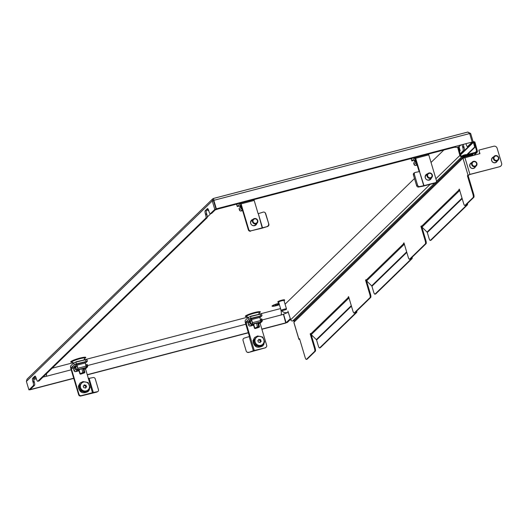 <?xml version="1.0" encoding="UTF-8"?>
<svg xmlns="http://www.w3.org/2000/svg" width="528" height="528" viewBox="0 0 528 528"><rect width="100%" height="100%" fill="white"/><g stroke="black" fill="none" stroke-linecap="round" stroke-linejoin="round"><path stroke-width="0.79" d="M460.343 154.447L464.29 150.619L463.063 150.935L460.152 153.76M469.656 133.551L472.184 142.039L216.355 208.817L213.82 200.33L469.656 133.551L467.9 132.02L213.55 198.416L213.563 200.587L213.55 198.436L467.762 132.079L470.659 133.485L473.194 141.973L471.973 142.289L467.564 146.573A2.792 0.686 75.4 0 1 467.478 146.619A2.792 0.686 75.4 0 1 466.211 144.467L466.019 143.834M473.194 141.973L468.785 146.249A2.792 0.686 75.4 0 1 468.699 146.302A2.792 0.686 75.4 0 1 468.6 146.302M38.874 380.978A2.792 0.686 -104.6 0 0 38.973 380.985L37.752 381.302A2.792 0.686 75.4 0 0 37.838 381.249L205.887 218.071A2.792 0.686 -104.6 0 0 205.663 214.87L205.399 213.985A2.792 0.686 75.4 0 1 205.168 210.791L207.418 208.606A2.792 0.686 -104.6 0 1 207.504 208.553A2.792 0.686 -104.6 0 1 208.771 210.712L209.029 211.596A2.792 0.686 75.4 0 0 210.302 213.754A2.792 0.686 75.4 0 0 210.382 213.701L214.79 209.425L216.018 209.101L211.609 213.385A2.792 0.686 -104.6 0 1 211.523 213.431L210.302 213.754M38.973 380.985A2.792 0.686 -104.6 0 0 39.059 380.932L207.108 217.747L205.887 218.071M216.355 208.817L216.091 209.075L213.563 200.587L213.919 199.676L213.484 200.614L216.018 209.101M472.184 142.039L216.091 209.075M283.45 314.318L285.773 323.05L261.895 329.281M248.351 332.818L87.305 374.854M73.762 378.391L29.938 389.829M286.031 322.793L261.848 329.109M248.305 332.64L87.252 374.682M73.709 378.22L30.202 389.578M470.659 133.485L469.709 133.736M290.558 319.315L287.331 322.45L286.11 322.766L283.576 314.279M464.29 150.619A2.792 0.686 -104.6 0 0 464.059 147.418L463.795 146.533A2.792 0.686 75.4 0 1 463.399 144.52M463.063 150.935A2.792 0.686 -104.6 0 0 462.838 147.741L462.574 146.857A2.792 0.686 75.4 0 1 462.178 144.837M290.341 318.655L286.11 322.766M213.55 198.436L212.685 198.898L212.263 200.937L213.484 200.614M35.442 376.464L33.838 378.015A2.792 0.686 -104.6 0 0 34.069 381.216L34.333 382.1A2.792 0.686 75.4 0 1 34.558 385.295L33.337 385.618L28.928 389.895L26.4 381.407L27.06 379.144L212.685 198.898M26.4 381.407L212.263 200.937L214.79 209.425M37.752 381.302A2.792 0.686 75.4 0 1 36.485 379.144L36.221 378.259A2.792 0.686 -104.6 0 0 34.954 376.101A2.792 0.686 -104.6 0 0 34.868 376.154L32.617 378.338A2.792 0.686 75.4 0 0 32.848 381.533L33.112 382.417A2.792 0.686 -104.6 0 1 33.337 385.618M28.928 389.895L30.155 389.578L34.558 385.295M207.108 217.747A2.792 0.686 75.4 0 0 206.884 214.553L206.62 213.668A2.792 0.686 -104.6 0 1 206.389 210.467L207.992 208.916M280.559 308.57L258.984 314.219M247.705 317.163L84.394 359.792M73.108 362.743L52.16 368.207M443.824 150.038L431.039 162.452M414.487 178.523L285.08 304.181M286.123 309.56L281.741 310.827L286.123 309.56M281.741 310.827L281.167 310.53A2.792 0.376 -16.6 0 1 281.134 310.484A2.792 0.376 -16.6 0 1 281.186 310.372A2.792 0.376 -16.6 0 1 284.038 309.23A2.792 0.376 -16.6 0 1 286.486 308.893A2.792 0.376 -16.6 0 1 286.473 308.946A2.792 0.376 -16.6 0 1 286.427 309.005M283.919 300.604A2.792 0.376 163.4 0 0 283.978 300.491A2.792 0.376 163.4 0 0 281.53 300.835A2.792 0.376 163.4 0 0 278.685 301.97A2.792 0.376 163.4 0 0 278.626 302.089A2.792 0.376 163.4 0 0 278.738 302.155M284.057 300.762A3.491 0.469 163.4 0 0 284.579 300.432A3.491 0.469 163.4 0 0 284.651 300.293A3.491 0.469 163.4 0 0 281.589 300.722A3.491 0.469 163.4 0 0 278.032 302.141A3.491 0.469 163.4 0 0 277.959 302.287A3.491 0.469 163.4 0 0 278.705 302.359M284.447 299.99A3.491 0.469 163.4 0 0 284.519 299.851A3.491 0.469 163.4 0 0 281.457 300.28A3.491 0.469 163.4 0 0 277.9 301.699A3.491 0.469 163.4 0 0 277.827 301.844A3.491 0.469 163.4 0 0 277.966 301.924M274.045 305.435L273.689 305.778M276.131 304.616L275.015 305.705M279.253 304.181L277.504 304.636L278.098 303.864L276.309 305.606L277.451 304.689L279.259 304.22M278.375 303.791L276.309 305.606M279.226 304.088L277.642 304.504M279.008 303.369A5.584 0.746 163.4 0 0 278.573 303.481A5.584 0.746 163.4 0 0 272.098 306.167A5.584 0.746 163.4 0 0 276.329 305.666A5.584 0.746 163.4 0 0 279.411 304.729M278.982 303.283A5.584 0.746 163.4 0 0 278.546 303.395A5.584 0.746 163.4 0 0 272.072 306.082A5.584 0.746 163.4 0 0 272.092 306.121M259.816 339.728L260.522 339.517L260.614 340.408L260.126 340.877L260.033 339.992L259.327 340.204L259.591 339.682L259.327 340.204M260.746 341.557L260.212 341.095L260.7 340.619L261.208 341.378L260.462 341.675L260.238 342.547L258.317 342.032L257.822 340.441L258.568 340.138L258.793 339.273L259.591 339.682M261.334 345.979L260.667 346.625L255.466 345.609L253.565 340.619L257.525 335.999L262.733 337.022L264.634 342.012L261.334 345.979L256.133 344.962L254.225 339.973L257.525 335.999M253.565 340.619L254.225 339.973M255.466 345.609L256.133 344.962M255.961 337.907A4.653 4.468 -134.2 0 1 263.769 339.431A4.653 4.468 -134.2 0 1 258.819 345.385A4.653 4.468 -134.2 0 1 255.961 337.907M260.41 341.755L259.908 342.276L260.396 341.801M259.103 340.157L258.667 339.788M430.69 178.589L429.178 180.107M427.251 176.735A2.792 2.68 -134.2 0 1 427.772 173.639A2.792 2.68 -134.2 0 1 432.175 174.55A2.792 2.68 -134.2 0 1 431.66 177.646A2.792 2.68 -134.2 0 1 427.251 176.735M427.799 176.438A2.29 2.198 -134.2 0 1 428.835 173.488A2.29 2.198 -134.2 0 1 431.831 174.649A2.29 2.198 -134.2 0 1 430.795 177.599A2.29 2.198 -134.2 0 1 427.799 176.438M426.796 174.583L425.231 176.048M255.149 328.588L259.175 327.274L257.486 327.459L255.149 328.588M254.602 328.291L257.631 326.885L259.492 326.674L259.175 327.274M425.872 174.854A3.26 3.128 -134.2 0 1 427.152 174.24M431.046 178.246A3.26 3.128 -134.2 0 1 430.393 179.513M431.422 177.883A3.26 3.128 -134.2 0 1 425.581 178.537A3.26 3.128 -134.2 0 1 427.528 173.87M415.397 157.456A2.792 0.686 -104.6 0 1 415.681 158.288L419.635 171.547M411.365 159.212L411.86 160.855L414.883 157.931L419.179 171.64M424.004 185.651L419.503 171.574L423.72 185.717L435.204 182.728A1.861 1.789 45.8 0 0 436.418 180.503L428.776 154.869A2.792 0.686 75.4 0 0 428.492 154.037M435.97 182.299L435.593 182.662A1.861 1.789 -134.2 0 1 434.828 183.097L435.204 182.728M423.72 185.717L419.582 186.549L418.631 187.051L422.77 186.219A2.792 0.376 163.4 0 0 423.634 186.014L434.828 183.097M411.332 159.093L412.137 158.308M414.85 159.812L415.477 159.205M414.374 160.466L411.82 160.934L411.292 159.166M418.631 187.051A1.861 1.525 -117.7 0 1 416.592 185.585L413.431 174.973A1.861 1.525 -117.7 0 1 414.077 173.019L415.028 172.524A1.861 1.525 62.3 0 1 415.364 172.405L419.503 171.574M414.077 173.019A1.861 1.525 -117.7 0 1 414.414 172.9M415.028 172.524A1.861 1.525 62.3 0 0 414.381 174.478L413.431 174.973M416.592 185.585L417.542 185.084L414.381 174.478M417.542 185.084A1.861 1.525 62.3 0 0 419.582 186.549M248.497 352.249A1.861 1.835 -52.8 0 1 246.2 351.034L243.038 340.428A1.861 1.835 -52.8 0 1 244.279 338.105L249.124 336.593A2.792 0.376 -16.6 0 1 249.896 336.369L249.896 336.369A2.792 0.376 -16.6 0 1 250.048 336.329L254.265 350.473A2.792 0.376 163.4 0 0 253.334 350.737L248.741 352.433L265.089 347.912L254.265 350.473M248.952 321.235L245.863 322.04L250.048 336.329M249.454 336.494L245.566 323.466A2.792 0.686 -104.6 0 1 245.342 320.272L248.338 317.361L250.457 316.543L261.472 313.863L261.921 315.592M265.459 347.549A1.861 1.789 45.8 0 0 266.231 347.12L265.855 347.483A1.861 1.789 -134.2 0 1 265.089 347.912M266.231 347.12A1.861 1.789 45.8 0 0 266.68 345.325L260.113 323.301M250.457 316.543L250.985 318.311L262 315.632L260 317.612M249.421 320.443L250.886 319.031M250.985 318.311L248.866 319.13L248.338 317.361M245.863 322.04L248.866 319.13M248.741 352.433A1.861 1.835 127.2 0 1 246.972 352.051M85.219 385.301L86.117 385.361L85.536 386.456L85.437 385.565L84.731 385.777L85.219 385.301L84.731 385.777M86.15 387.136L85.615 386.668L86.104 386.199L86.612 386.951L85.866 387.255L85.642 388.12L83.721 387.611L83.226 386.014L83.972 385.717L84.196 384.846L84.995 385.262M86.744 391.552L86.077 392.198L80.87 391.182L78.969 386.192L82.936 381.579L88.136 382.595L90.037 387.585L86.744 391.552L81.536 390.535L79.636 385.546L82.936 381.579M78.969 386.192L79.636 385.546M80.87 391.182L81.536 390.535M81.365 383.48A4.653 4.468 -134.2 0 1 89.173 385.011A4.653 4.468 -134.2 0 1 84.223 390.964A4.653 4.468 -134.2 0 1 81.365 383.48M84.506 385.73L84.071 385.367M97.456 391.677L93.324 392.509A2.792 0.376 163.4 0 0 92.459 392.707L88.394 378.523A2.792 0.376 -16.6 0 1 89.107 378.365L93.245 377.533A1.861 1.525 62.3 0 1 95.284 378.998L98.446 389.605A1.861 1.525 62.3 0 1 97.799 391.558L96.848 392.053A1.861 1.525 -117.7 0 1 96.512 392.172L97.456 391.677A1.861 1.525 62.3 0 0 97.799 391.558M88.242 378.563A2.792 0.376 -16.6 0 1 88.394 378.523L85.523 368.874M96.512 392.172L80.89 395.993A1.861 1.789 -134.2 0 1 78.619 394.68L70.976 369.046A2.792 0.686 -104.6 0 1 70.745 365.845L73.742 362.934L75.86 362.116L86.876 359.443L87.331 361.165M78.619 394.68L78.989 394.317L71.346 368.683L74.587 367.831M78.989 394.317A1.861 1.789 45.8 0 0 81.266 395.63L80.89 395.993M92.459 392.707L81.266 395.63M75.86 362.116L76.388 363.884L87.404 361.211L85.404 363.191M74.831 366.023L76.289 364.604M76.388 363.884L74.27 364.703L73.742 362.934M74.356 366.808L71.273 367.613L74.27 364.703M71.273 367.613L71.346 368.683M251.275 220.427A3.26 3.128 -134.2 0 1 252.556 219.813M256.45 223.819A3.26 3.128 -134.2 0 1 255.796 225.086M256.826 223.456A3.26 3.128 -134.2 0 1 250.991 224.11A3.26 3.128 -134.2 0 1 252.932 219.45M258.133 213.701L254.179 200.442A2.792 0.686 75.4 0 0 253.895 199.61M240.801 203.029A2.792 0.686 -104.6 0 1 241.085 203.861L248.734 229.502A1.861 1.789 45.8 0 0 251.005 230.815L262.508 227.799L258.291 213.655L262.198 227.891M251.005 230.815L261.822 228.254A2.792 0.376 163.4 0 0 262.753 227.984L267.59 226.472L262.508 227.799M250.628 231.178A1.861 1.789 -134.2 0 1 248.358 229.865L248.734 229.502M236.775 204.785L237.263 206.435L240.26 203.524L240.715 204.224L248.358 229.865M236.735 204.666L237.547 203.881M240.26 205.385L240.88 204.785M239.778 206.045L237.224 206.507L236.702 204.739M258.291 213.655L263.129 212.144A1.861 1.835 -52.8 0 1 265.426 213.358L268.831 224.156A1.861 1.835 127.2 0 1 267.59 226.472M264.904 212.527A1.861 1.835 127.2 0 1 265.67 213.543L268.831 224.156M267.346 226.288A1.861 1.835 -52.8 0 0 268.587 223.971M80.553 374.161L84.579 372.854L82.889 373.032L80.553 374.161M80.005 373.864L83.041 372.458L84.902 372.247L84.579 372.854M256.093 224.162L254.582 225.687M252.661 222.308A2.792 2.68 -134.2 0 1 253.176 219.212A2.792 2.68 -134.2 0 1 257.585 220.123A2.792 2.68 -134.2 0 1 257.063 223.219A2.792 2.68 -134.2 0 1 252.661 222.308M253.202 222.017A2.29 2.198 -134.2 0 1 254.245 219.061A2.29 2.198 -134.2 0 1 257.242 220.222A2.29 2.198 -134.2 0 1 256.199 223.179A2.29 2.198 -134.2 0 1 253.202 222.017M252.206 220.156L250.642 221.628M434.63 183.143L292.743 320.925L294.525 320.456L463.129 156.743A1.676 1.61 45.8 0 0 462.719 158.354L479.926 153.655L478.87 150.117L479.747 153.701M457.611 147.18L459.875 155.47A1.676 1.61 45.8 0 0 461.921 156.651L476.236 152.915A1.676 1.61 45.8 0 0 477.332 150.909L474.896 141.992L473.616 141.603L473.411 142.382L474.679 147.022L475.378 146.837L467.577 154.414M435.897 178.748L459.875 155.47L460.568 155.285A0.931 0.891 45.8 0 0 461.71 155.945L476.025 152.203A0.931 0.891 45.8 0 0 476.632 151.094L477.332 150.909M474.124 142.243L476.632 151.094L475.292 152.394M292.743 320.925A1.676 1.61 -134.2 0 1 290.697 319.744L287.912 311.157M460.568 155.285L458.297 146.956M474.679 147.022L466.877 154.592M474.111 142.197L475.378 146.837M459.525 151.45L460.185 150.803L459.037 146.586M459.413 151.054L460.185 150.803M459.492 150.982L458.377 146.923M475.213 167.013L475.246 166.934A3.023 2.904 -134.2 0 1 474.685 167.798M475.398 166.782A3.023 2.904 -134.2 0 1 469.814 166.3A3.023 2.904 -134.2 0 1 471.511 162.776M497.039 161.317L497.072 161.231A3.023 2.904 -134.2 0 1 496.505 162.103M497.224 161.086A3.023 2.904 -134.2 0 1 491.641 160.604A3.023 2.904 -134.2 0 1 493.33 157.08M293.964 322.582L294.109 322.08A1.676 1.61 -134.2 0 1 294.512 320.47M314.675 351.364A2.792 0.686 -104.6 0 0 314.444 348.163L315.143 347.978A2.792 0.686 75.4 0 1 315.374 351.179L314.675 351.364L306.431 359.363A2.792 0.686 -104.6 0 1 306.346 359.416A2.792 0.686 -104.6 0 1 305.078 357.258L299.541 338.692L298.907 339.346L299.726 339.299M351.298 305.653L316.325 339.61L311.236 334.627A1.676 1.61 -134.2 0 1 310.794 333.881L310.662 333.445L310.193 333.901L314.444 348.163M310.794 333.881L348.262 297.502L348.599 296.611L352.849 310.867A2.792 0.686 -104.6 0 0 354.116 313.025A2.792 0.686 -104.6 0 0 354.202 312.979L354.902 312.794A2.792 0.686 75.4 0 1 354.816 312.847A2.792 0.686 75.4 0 1 354.717 312.84M370.036 297.607A2.792 0.686 -104.6 0 0 369.805 294.406L370.504 294.221A2.792 0.686 75.4 0 1 370.735 297.422L370.036 297.607L354.202 312.979M406.659 251.896L371.686 285.853L366.604 280.87A1.676 1.61 -134.2 0 1 366.155 280.124L366.023 279.688L365.554 280.144L369.805 294.406M366.155 280.124L403.623 243.745L403.96 242.854L408.21 257.11A2.792 0.686 -104.6 0 0 409.484 259.268A2.792 0.686 -104.6 0 0 409.563 259.222L410.263 259.037A2.792 0.686 75.4 0 1 410.177 259.09A2.792 0.686 75.4 0 1 410.078 259.083M425.396 243.844A2.792 0.686 -104.6 0 0 425.165 240.649L425.865 240.464A2.792 0.686 75.4 0 1 426.096 243.665L425.396 243.844L409.563 259.222M462.02 198.139L427.046 232.096L421.964 227.106A1.676 1.61 -134.2 0 1 421.516 226.367L421.384 225.931L420.915 226.387L425.165 240.649M421.516 226.367L458.984 189.988L459.327 189.097L463.577 203.353A2.792 0.686 -104.6 0 0 464.845 205.511A2.792 0.686 -104.6 0 0 464.93 205.465L465.623 205.28A2.792 0.686 75.4 0 1 465.544 205.333A2.792 0.686 75.4 0 1 465.445 205.326M500.848 166.003A2.792 2.68 -134.2 0 1 499.62 166.723L469.768 174.517L468.105 175.514L473.642 194.08A2.792 0.686 75.4 0 1 473.867 197.274L473.174 197.459L464.93 205.465M473.174 197.459A2.792 0.686 -104.6 0 0 472.943 194.258L473.642 194.08M499.62 166.723L469.913 174.372L467.405 175.692L472.943 194.258M473.867 197.274L465.623 205.28M425.865 240.464L421.846 226.987M426.096 243.665L410.263 259.037M370.504 294.221L366.485 280.744M370.735 297.422L354.902 312.794M315.143 347.978L311.124 334.501M315.374 351.179L307.131 359.185A2.792 0.686 75.4 0 1 307.045 359.231A2.792 0.686 75.4 0 1 306.946 359.231M459.967 191.248L459.433 190.727A1.676 1.61 45.8 0 1 458.984 189.988M404.606 245.005L404.072 244.484A1.676 1.61 45.8 0 1 403.623 243.745M459.413 189.4L458.858 189.552M404.052 243.157L403.491 243.309M349.239 298.762L348.711 298.241A1.676 1.61 45.8 0 1 348.262 297.502M348.691 296.921L348.13 297.066M467.405 175.692L468.105 175.514M312.596 335.953L311.632 336.204M312.51 335.867L311.599 336.105M499.772 166.577A2.792 2.68 45.8 0 0 501.6 163.244L497.119 148.216A2.792 2.68 45.8 0 0 493.713 146.243L478.87 150.117M470.468 163.462A3.023 2.904 -134.2 0 1 471.359 162.921L471.233 162.974M492.294 157.766A3.023 2.904 -134.2 0 1 493.185 157.225L493.053 157.278M310.193 333.901L310.754 333.755M316.325 339.61A0.931 0.891 -134.2 0 1 316.576 340.019L351.443 306.161M356.822 310.933A2.792 0.686 75.4 0 1 356.69 312.418L320.344 347.708A2.792 0.686 75.4 0 1 320.258 347.754L319.559 347.939A2.792 0.686 -104.6 0 1 318.292 345.781L316.576 340.019M356.69 312.418L355.991 312.596L319.645 347.893L320.344 347.708M355.991 312.596A2.792 0.686 -104.6 0 0 356.162 311.573M420.915 226.387L421.476 226.241M365.554 280.144L366.115 279.998M371.686 285.853A0.931 0.891 -134.2 0 1 371.936 286.262L406.811 252.397M412.183 257.169A2.792 0.686 75.4 0 1 412.051 258.661L375.705 293.951A2.792 0.686 75.4 0 1 375.619 293.997L374.92 294.182A2.792 0.686 -104.6 0 1 373.652 292.024L371.936 286.262M412.051 258.661L411.352 258.839L375.005 294.129L375.705 293.951M411.352 258.839A2.792 0.686 -104.6 0 0 411.523 257.809M427.046 232.096A0.931 0.891 -134.2 0 1 427.297 232.505L462.172 198.64M467.544 203.412A2.792 0.686 75.4 0 1 467.412 204.897L431.066 240.194A2.792 0.686 75.4 0 1 430.98 240.24L430.28 240.425A2.792 0.686 -104.6 0 1 429.013 238.267L427.297 232.505M467.412 204.897L466.712 205.082L430.366 240.372L431.066 240.194M466.712 205.082A2.792 0.686 -104.6 0 0 466.884 204.052M463.419 157.654L464.033 157.06A0.931 0.891 45.8 0 0 463.399 158.083M464.033 157.06L472.936 154.737L472.725 154.031L463.822 156.354A1.676 1.61 45.8 0 0 463.129 156.743M472.936 154.737L471.887 155.753M251.678 320.087L249.889 322.014M252.523 323.552L251.506 320.133M258.502 323.334A3.26 0.436 163.4 0 0 258.832 323.11A3.26 0.436 163.4 0 0 258.898 322.978A3.26 0.436 163.4 0 0 256.04 323.374A3.26 0.436 163.4 0 0 252.721 324.707A3.26 0.436 163.4 0 0 252.655 324.839A3.26 0.436 163.4 0 0 253.48 324.885M249.289 322.601L249.064 320.641M249.381 322.509L249.203 321.915L249.843 321.75M258.892 323.829L261.479 321.783L260.812 321.961L259.928 317.387L251.638 319.552L252.661 323.987L250.074 326.027L253.579 325.215L250.595 325.994M250.589 318.417A1.399 0.343 -104.6 0 0 251.117 319.196A1.399 0.343 -104.6 0 0 251.163 319.169L252.476 322.76L252.529 323.545L251.717 323.855A0.686 0.66 45.8 0 1 250.886 323.374L250.417 321.816L249.982 321.928L248.2 323.657L248.668 325.215A1.148 1.102 -134.2 0 0 250.074 326.027M261.479 321.783A1.148 1.102 45.8 0 0 262.231 320.41L261.769 318.853L261.327 318.965L261.796 320.522A0.686 0.66 45.8 0 1 261.347 321.341L261.03 321.427M252.516 324.126L252.384 323.684M261.954 321.519L260.172 323.248A1.148 1.102 -134.2 0 1 259.697 323.512M260.608 319.664L261.327 318.965M249.982 321.928L250.444 323.486A1.148 1.102 45.8 0 0 251.849 324.298M251.638 319.552L251.031 318.727M251.156 318.661L259.406 316.496L259.928 317.387M250.972 320.654L249.143 321.13L249.203 321.915M249.143 321.13L251.018 320.608M250.721 316.47L250.371 316.516A1.399 0.343 -104.6 0 0 250.331 316.576M259.01 314.305L250.655 316.246M415.866 160.532L415.318 161.383M414.718 161.971L414.493 160.004M414.81 161.878L414.632 161.278L415.272 161.113M416.909 164.023L415.503 165.389L417.212 165.046M415.503 165.389A1.148 1.102 -134.2 0 1 414.097 164.578L413.635 163.02L415.411 161.291L415.846 161.179L416.315 162.736A0.686 0.66 45.8 0 0 416.651 163.159M415.411 161.291L415.879 162.855A1.148 1.102 45.8 0 0 416.81 163.68M415.767 160.182L414.579 160.492L414.632 161.278M414.579 160.492L415.754 160.149M241.276 206.111L240.728 206.956M240.121 207.544L239.897 205.577M240.214 207.451L240.035 206.857L240.682 206.686M242.312 209.603L240.907 210.969L242.623 210.619M240.907 210.969A1.148 1.102 -134.2 0 1 239.501 210.157L239.039 208.6L240.821 206.87L241.256 206.752L241.718 208.316A0.686 0.66 45.8 0 0 242.055 208.732M240.821 206.87L241.283 208.428A1.148 1.102 45.8 0 0 242.213 209.26M241.171 205.762L239.983 206.072L240.035 206.857M239.983 206.072L241.164 205.729M77.081 365.666L75.299 367.594M77.926 369.125L76.91 365.713M83.906 368.907A3.26 0.436 163.4 0 0 84.236 368.683A3.26 0.436 163.4 0 0 84.302 368.551A3.26 0.436 163.4 0 0 81.451 368.947A3.26 0.436 163.4 0 0 78.124 370.28A3.26 0.436 163.4 0 0 78.058 370.412A3.26 0.436 163.4 0 0 78.89 370.458M74.692 368.181L74.468 366.214M74.785 368.089L74.606 367.488L75.247 367.323M84.295 369.402L86.882 367.363L86.216 367.534L85.338 362.96L77.042 365.125L78.065 369.56L75.478 371.6L78.989 370.788L75.999 371.567M75.992 363.997A1.399 0.343 -104.6 0 0 76.527 364.769A1.399 0.343 -104.6 0 0 76.567 364.749L77.88 368.333L77.933 369.118L77.128 369.428A0.686 0.66 45.8 0 1 76.289 368.947L75.821 367.389L75.385 367.501L73.61 369.23L74.072 370.788A1.148 1.102 -134.2 0 0 75.478 371.6M86.882 367.363A1.148 1.102 45.8 0 0 87.635 365.983L87.173 364.426L86.737 364.538L87.199 366.102A0.686 0.66 45.8 0 1 86.75 366.92L86.434 367M77.926 369.699L77.794 369.257M87.358 367.092L85.582 368.821A1.148 1.102 -134.2 0 1 85.107 369.092M86.018 365.237L86.737 364.538M75.385 367.501L75.854 369.065A1.148 1.102 45.8 0 0 77.26 369.871M77.042 365.125L76.435 364.307M76.56 364.234L84.817 362.069L85.338 362.96M76.375 366.227L74.554 366.703L74.606 367.488M74.554 366.703L76.428 366.181M76.124 362.05L75.775 362.096A1.399 0.343 -104.6 0 0 75.742 362.149M84.421 359.885L76.058 361.819M493.581 157.106A2.792 2.68 -134.2 0 1 497.627 156.077A2.792 2.68 -134.2 0 1 498.043 160.294A2.792 2.68 -134.2 0 1 493.581 157.106M494.135 157.225A2.29 2.198 -134.2 0 1 497.079 156.163A2.29 2.198 -134.2 0 1 498.26 159.159A2.29 2.198 -134.2 0 1 495.317 160.215A2.29 2.198 -134.2 0 1 494.135 157.225M471.761 162.802A2.792 2.68 -134.2 0 1 475.801 161.779A2.792 2.68 -134.2 0 1 476.216 165.99A2.792 2.68 -134.2 0 1 471.761 162.802M472.316 162.921A2.29 2.198 -134.2 0 1 475.259 161.858A2.29 2.198 -134.2 0 1 476.434 164.855A2.29 2.198 -134.2 0 1 473.491 165.911A2.29 2.198 -134.2 0 1 472.316 162.921M464.125 154.981A7.445 7.445 0 0 0 463.465 155.232A7.425 6.745 56.3 0 1 464.013 155.027A7.425 2.937 76.7 0 1 464.125 154.981A7.425 2.937 76.7 0 1 464.554 154.928A6.871 5.498 -48.3 0 1 465.056 154.79A6.871 5.498 -48.3 0 1 465.557 154.691A7.425 2.937 76.7 0 0 465.307 154.704A7.425 2.937 76.7 0 0 465.016 154.79L465.016 154.803M463.465 155.232A7.425 6.745 56.3 0 0 462.858 155.536A6.871 2.713 35.5 0 0 462.726 155.602A7.445 7.445 0 0 0 462.502 155.734M84.764 358.413A6.805 0.911 163.4 0 0 84.876 358.274A6.805 0.911 163.4 0 0 79.378 358.849A6.805 0.911 163.4 0 0 71.999 361.746A6.805 0.911 163.4 0 0 71.953 362.129L71.867 362.056M84.889 358.248A7.861 1.056 163.4 0 0 85.628 357.746A7.861 1.056 163.4 0 0 79.834 358.129A7.861 1.056 163.4 0 0 70.884 361.594A7.861 1.056 163.4 0 0 71.927 362.116M259.354 312.84A6.805 0.911 163.4 0 0 259.472 312.701A6.805 0.911 163.4 0 0 253.975 313.276A6.805 0.911 163.4 0 0 246.589 316.173A6.805 0.911 163.4 0 0 246.543 316.549L246.464 316.477M259.486 312.675A7.861 1.056 163.4 0 0 260.218 312.167A7.861 1.056 163.4 0 0 254.43 312.556A7.861 1.056 163.4 0 0 245.48 316.015A7.861 1.056 163.4 0 0 246.523 316.536M468.785 146.249L467.564 146.573M37.838 381.249L39.059 380.932M210.382 213.701L211.609 213.385M36.076 377.81L33.686 378.431M33.706 379.513L36.386 378.814M43.025 377.078L43.553 376.939M206.884 214.553L205.663 214.87M206.389 210.467L205.168 210.791M206.62 213.668L205.399 213.985M34.333 382.1L33.112 382.417M33.838 378.015L32.617 378.338M34.069 381.216L32.848 381.533M464.059 147.418L462.838 147.741M463.795 146.533L462.574 146.857M280.744 309.184A5.584 5.359 45.8 0 1 280.533 308.596A5.584 1.379 75.4 0 1 280.988 314.992A5.584 1.379 75.4 0 1 280.817 315.091A5.584 1.379 75.4 0 1 280.619 315.091M71.201 369.811L45.989 376.391A5.584 1.379 -104.6 0 0 46.16 376.292A5.584 1.379 -104.6 0 0 46.471 373.732M281.813 310.853A5.584 5.359 45.8 0 0 288.255 312.206M454.186 146.923A5.584 5.359 45.8 0 0 459.961 145.873L459.076 146.731M218.929 208.336A5.584 1.379 75.4 0 1 218.539 208.844L453.367 147.543A5.584 1.379 -104.6 0 0 453.757 147.035M207.082 209.794A5.584 5.359 45.8 0 0 208.837 210.943M263.987 342.692C264.845 349.206 250.727 346.401 253.539 340.613L256.905 336.607M260.225 340.256L260.713 339.788M258.687 339.669L259.096 339.266M260.7 341.51L261.188 341.035M259.915 339.999L260.403 339.524M427.772 173.639L426.043 175.316A2.792 2.68 45.8 0 0 425.674 178.682M426.558 179.593A2.792 2.68 45.8 0 0 429.937 179.322L431.66 177.646M255.077 328.508L254.503 328.185L253.354 324.324M255.321 328.211L254.747 327.888L253.645 324.199M257.486 327.459L256.549 323.242M258.687 327.248L257.737 322.978M415.681 158.288L428.776 154.869M245.942 323.103L249.183 322.258M260.588 315.803L260.06 314.035M249.124 336.593L253.334 350.737M89.39 388.265C90.248 394.779 76.138 391.974 78.943 386.186L82.309 382.186M85.628 385.836L86.117 385.361M84.091 385.242L84.5 384.846M82.163 382.351L78.764 386.338M86.11 387.083L86.592 386.615M85.325 385.572L85.807 385.097M85.991 361.376L85.463 359.608M93.324 392.509L89.107 378.365M241.085 203.861L254.179 200.442M80.48 374.081L79.906 373.758L78.758 369.904M80.725 373.791L80.15 373.468L79.048 369.772M82.889 373.032L81.952 368.815M84.091 372.827L83.14 368.557M253.176 219.212L251.447 220.889A2.792 2.68 45.8 0 0 251.084 224.255M251.962 225.166A2.792 2.68 45.8 0 0 255.341 224.895L257.063 223.219M473.834 155.245L476.236 152.915M461.921 156.651L436.471 181.361M430.168 184.312L290.697 319.744M460.475 154.942L473.411 142.382M462.719 158.354L294.109 322.08M293.938 322.476L298.94 339.273M468.006 175.111L463.003 158.314M421.964 227.106L459.433 190.727M366.604 280.87L404.072 244.484M311.236 334.627L348.711 298.241M306.431 359.363L307.131 359.185M469.913 174.372L464.911 157.575M260.858 320.503L252.569 322.667M260.957 321.823L252.661 323.987M261.796 320.522L261.017 321.281M250.444 323.486L248.668 325.215M415.879 162.855L414.097 164.578M241.283 208.428L239.501 210.157M86.269 366.076L77.972 368.24M86.361 367.396L78.065 369.56M87.199 366.102L86.42 366.854M75.854 369.065L74.072 370.788M494.155 156.281L492.426 157.958A2.792 2.68 45.8 0 0 492.848 162.169A2.792 2.68 45.8 0 0 496.32 161.964L498.043 160.294M472.329 161.984L470.606 163.654A2.792 2.68 45.8 0 0 471.022 167.871A2.792 2.68 45.8 0 0 474.494 167.666L476.216 165.99M84.071 359.726L85.008 358.09M258.667 314.153L259.604 312.517M468.699 146.302L467.478 146.619M248.246 317.453L246.543 316.549M73.649 363.026L71.953 362.129M288.281 312.286L282.328 314.668L262.099 319.975M245.797 324.232L87.509 365.554M460.502 145.273L459.961 145.873M453.367 147.543L455.704 147.068L454.403 146.863M43.078 377.025L45.989 376.391M210.837 213.609L207.286 217.061M218.539 208.844L215.193 209.9M286.163 309.514L286.473 308.946M286.486 308.893L283.978 300.491M284.651 300.293L284.519 299.851M277.959 302.287L277.827 301.844M281.134 310.484L278.626 302.089M264.416 342.276L262.759 345.932C257.129 348.718 253.876 346.942 252.991 340.6L254.588 337.517L257.479 336.052M264.376 341.174L263.518 338.804M261.155 336.633L257.671 336.019M259.974 342.151L260.462 341.675M254.483 328.238L253.321 324.344M259.492 326.674L258.37 322.892M255.077 328.568L254.509 328.271M262 315.632L261.472 313.863M89.819 387.849L88.163 391.512C82.54 394.291 79.279 392.515 78.395 386.173L79.992 383.097L82.883 381.625M89.78 386.753L88.922 384.384M86.566 382.206L83.081 381.599M85.378 387.724L85.866 387.255M87.404 361.211L86.876 359.443M79.886 373.817L78.725 369.917M84.902 372.247L83.774 368.471M80.487 374.147L79.913 373.844M476.929 152.526L474.23 155.14M473.616 141.603L460.35 154.486M298.907 339.346L293.898 322.549M465.544 205.333L464.845 205.511M410.177 259.09L409.484 259.268M354.116 313.025L354.816 312.847M306.346 359.416L307.045 359.231M251.117 318.661L259.406 316.496M417.219 165.059L415.991 165.376M242.623 210.632L241.395 210.949M76.52 364.234L84.817 362.069M466.739 154.631A7.445 7.445 0 0 0 465.307 154.704"/></g></svg>
